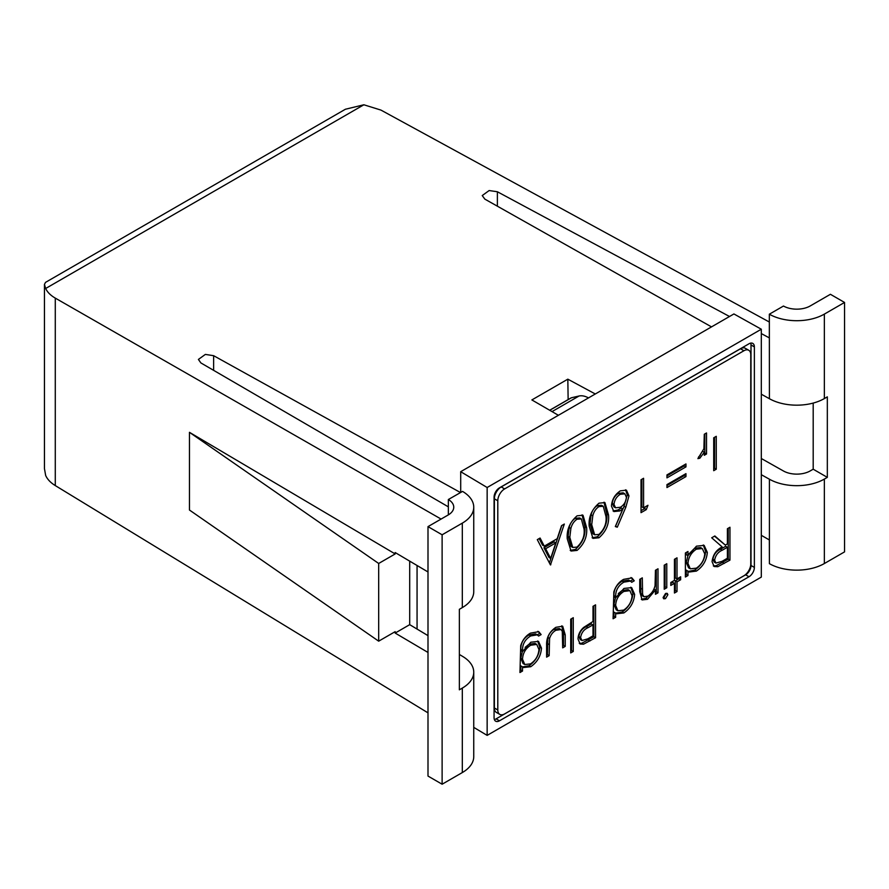 <?xml version="1.0" encoding="UTF-8"?>
<svg xmlns="http://www.w3.org/2000/svg" width="889" height="889" viewBox="0 0 889 889"><rect width="100%" height="100%" fill="white"/><g stroke="black" fill="none" stroke-linecap="round" stroke-linejoin="round"><path stroke-width="1.33" d="M55.285 485.583C50.584 482.694 47.384 479.327 45.661 475.471L44.45 468.592L44.45 284.391L45.517 282.38L345.399 109.247L363.868 104.78L45.661 288.492C47.384 292.192 50.584 295.392 55.285 298.115L55.285 485.583L427.998 712.856M761.306 535.322L769.341 539.934L769.407 563.67A39.016 22.525 0 0 0 824.359 563.537L844.55 551.88L844.55 302.449L830.415 294.292L810.223 305.949A19.036 10.99 180 0 1 783.476 306.038L769.341 314.195L769.407 398.705A39.016 22.525 0 0 0 824.359 398.572L827.326 396.861L827.326 477.36L824.359 479.071A39.016 22.525 180 0 1 769.407 479.204L769.407 563.67M769.341 322.029L380.948 110.092L363.868 104.78M441.088 519.065L55.285 298.115M460.446 492.528L213.627 355.689L205.359 354.411L198.403 359.434L200.892 362.934L448.345 506.841M729.502 316.495L497.373 191.757L489.139 190.546L482.238 195.558L484.827 199.114L711.511 326.885M769.341 314.195L769.341 337.898L761.306 333.575M595.286 393.983L567.827 379.17L531.866 399.928L558.381 415.285M769.407 314.239A39.016 22.525 0 0 0 824.359 314.106L844.55 302.449M761.306 458.513L783.476 471.003A19.036 10.99 0 0 0 810.223 470.914L813.191 469.203L813.191 403.073M189.457 432.321L378.681 563.47L395.172 553.947L189.457 432.321L189.457 510.03L378.681 641.169L395.172 631.657L395.172 633.057L427.998 652.459M395.172 553.947L395.172 552.547L427.998 571.96M448.345 499.518A19.036 10.99 180 0 1 453.757 507.197A19.036 10.99 180 0 1 448.178 514.975L427.998 526.621L442.122 534.789L462.313 523.132A39.016 22.525 0 0 0 473.748 507.197A39.016 22.525 0 0 0 462.547 491.406L448.345 499.518L448.345 514.875M427.998 526.621L427.998 776.064L442.122 784.22L462.313 772.563A39.016 22.525 0 0 0 473.748 756.639L473.748 672.173A39.016 22.525 -0 0 0 462.547 656.371L459.357 654.46M473.748 507.197L473.748 591.663A39.016 22.525 180 0 1 462.313 607.598L459.357 609.309L459.357 689.808L462.313 688.097A39.016 22.525 -0 0 0 473.748 672.173M442.122 534.789L442.122 784.22M427.998 635.635L409.707 624.656L409.707 561.148M761.306 394.205L769.407 398.705M769.407 479.204L761.306 474.704M378.681 563.47L378.681 641.169M395.172 633.057L409.707 624.656M827.326 477.36L813.191 469.203M45.661 288.492L44.45 284.391M568.138 399.594L567.827 379.17M761.306 329.219L487.15 487.505L487.15 735.381L761.306 577.105L761.306 329.219L733.914 313.95L460.702 471.692L460.702 492.384M417.063 629.068L417.063 565.493M487.15 735.381L473.748 727.369M487.15 487.505L460.702 471.692M751.005 565.482L754.372 567.426L754.372 346.899A7.612 4.401 -60 0 0 752.794 343.41A7.612 4.401 -60 0 0 748.994 343.787L499.462 487.85A7.612 4.401 -60 0 0 494.073 497.173L494.073 717.701A7.612 4.401 -60 0 0 495.651 721.19A7.612 4.401 -60 0 0 499.462 720.812L748.994 576.75L745.627 574.805A7.612 4.401 120 0 0 751.005 565.482L751.005 344.954A7.612 4.401 120 0 0 750.727 343.121M754.372 567.426A7.612 4.401 -60 0 1 748.994 576.75M494.362 719.545A7.612 4.401 120 0 0 496.095 718.868L745.627 574.805M549.68 410.251L570.982 397.95A4.834 2.789 60 0 1 571.438 397.761L579.028 396.016A24.17 13.957 60 0 1 588.485 397.905M555.914 627.312L562.693 626.223L565.237 634.902L565.237 646.381L562.681 647.859L562.281 631.323L560.97 629.545L555.892 630.279C552.925 631.946 550.824 634.657 549.591 638.413L549.169 655.66L546.613 657.138L546.613 645.436C546.246 637.791 549.346 631.746 555.914 627.312M570.716 619.177L573.272 617.711L573.272 651.448L570.716 652.926L570.716 619.177M592.996 606.32L595.552 604.842L595.552 637.735L583.484 644.214L580.084 643.992L578.028 639.035C578.128 634.579 580.028 630.701 583.706 627.401L592.996 621.5L592.996 606.32M655.449 570.26L658.004 568.782L658.004 592.819L655.449 594.297L655.449 589.963L647.536 599.297L642.091 599.931L639.747 591.607L639.747 579.328L642.303 577.85L642.603 594.452L643.992 596.752L647.981 596.086C651.559 593.73 653.926 590.24 655.06 585.629L655.449 570.26M664.216 565.204L666.772 563.726L666.772 587.762L664.216 589.24L664.216 565.204M665.505 593.552L667.25 593.374L667.872 594.708L665.505 598.619L663.727 598.797L663.127 597.452L665.505 593.552M680.652 579.75L677.007 581.862L677.007 591.563L674.44 593.03L674.44 583.34L670.795 585.44L670.795 582.495L674.44 580.384L674.44 559.292L677.007 557.825L677.007 578.906L680.652 576.794L680.652 579.75L678.94 578.761L675.296 580.873L677.007 581.862M687.964 571.082L687.964 575.527L685.397 577.005L685.397 552.969L687.964 551.491L687.964 555.647L696.465 546.168L704.166 545.39L707.322 552.402C706.633 560.381 702.988 566.615 696.387 571.094L689.153 572.027L686.252 570.093L686.252 574.55L687.964 575.527M704.288 434.254L706.522 432.965L706.522 454.001L704.288 455.29L704.288 452.19L699.843 458.224L697.898 458.624L703.888 448.767L704.288 434.254M564.326 524.043L550.447 564.948L537.3 539.645L540.079 538.045L544.29 546.157L557.203 538.701L561.537 525.655L564.326 524.043M589.163 526.132C588.451 517.176 591.73 509.519 598.997 503.185L604.92 502.585L608.521 514.964C609.365 523.81 606.187 531.411 598.997 537.767L592.952 538.378L589.163 526.132M643.58 507.808L647.97 505.274L646.292 509.608L641.025 512.653L641.025 479.76L643.58 478.282L643.58 507.808L641.88 506.819L641.88 479.271M685.952 463.947L685.952 466.892L666.961 477.86L666.961 474.904L685.952 463.947M685.952 473.648L685.952 476.593L666.961 487.561L666.961 484.605L685.952 473.648M713.711 437.799L716.267 436.321L716.267 469.214L713.711 470.692L713.711 437.799M743.926 350.744L504.63 488.906A9.668 5.578 120 0 0 497.796 500.751L497.796 709.967A9.668 5.578 120 0 0 499.796 714.389A9.668 5.578 120 0 0 504.63 713.911L743.926 575.75A9.668 5.578 120 0 0 750.772 563.915L750.772 354.7A9.668 5.578 120 0 0 748.76 350.266A9.668 5.578 120 0 0 743.926 350.744L740.515 348.777L501.207 486.939L504.63 488.906M628.979 495.895L625.789 507.286L617.288 527.199L615.321 526.555L622.845 508.919L619.9 510.942L613.877 511.564L611.443 506.074C611.943 499.562 614.91 494.495 620.344 490.85L626.456 490.172L628.979 495.895L627.267 494.906L624.078 506.297L615.577 526.221L617.288 527.199M567.249 538.79C566.537 529.833 569.816 522.176 577.083 515.831L583.006 515.231L586.607 527.61C587.451 536.467 584.273 544.068 577.083 550.413L571.038 551.036L567.249 538.79M727.402 528.722L729.958 527.244L729.958 560.137L717.801 566.704L714.134 566.537L712.067 561.67C712.911 554.814 716.278 549.891 722.168 546.924L711.7 537.789L714.856 535.967L725.324 545.101L727.402 543.901L727.402 528.722M623.878 612.943L616.644 613.754L615.644 613.077L615.644 617.288L613.088 618.755L613.843 591.874C615.755 586.062 619.022 581.884 623.634 579.35L631.901 577.906L634.268 580.806L631.712 582.284L630.423 581.073L623.878 582.162C618.311 585.495 615.555 590.307 615.644 596.608L615.644 597.853L623.967 588.44L631.668 587.629L634.635 594.374C633.99 602.253 630.401 608.443 623.878 612.943L622.178 611.965L615.744 613.154M530.744 666.717L523.499 667.528L522.51 666.85L522.51 671.051L519.954 672.529L520.71 645.647C522.621 639.836 525.888 635.657 530.5 633.124L538.767 631.679L541.134 634.579L538.578 636.046L537.289 634.846L530.744 635.935C525.166 639.258 522.421 644.081 522.51 650.381L522.51 651.626L530.833 642.214L538.534 641.402L541.501 648.148C540.856 656.026 537.267 662.216 530.744 666.717L529.044 665.728L522.61 666.917M497.796 500.751L494.373 498.773L494.373 707.988L497.796 709.967M494.373 498.773A9.668 5.578 -60 0 1 501.207 486.939M740.515 348.777A9.668 5.578 -60 0 1 745.349 348.299L748.76 350.266M499.796 714.389L496.373 712.422A9.668 5.578 -60 0 1 494.373 707.988M714.556 437.31L714.556 468.225L716.267 469.214M714.556 468.225L713.711 468.714M684.241 474.626L684.241 475.604L685.952 476.593M684.241 475.604L666.961 485.583M684.241 464.936L684.241 465.914L685.952 466.892M684.241 465.914L666.961 475.893M645.281 506.83L644.592 508.63L646.292 509.608M644.592 508.63L641.025 510.686M619.9 510.942L618.188 509.953L621.133 507.93L622.845 508.919M618.188 509.953L613.077 510.975M625.545 489.795L627.267 494.906M624.867 493.817L623.156 492.828L618.5 493.317C614.844 495.673 612.777 499.04 612.288 503.43L613.866 506.819L615.566 507.808L620.433 507.252C624.056 504.93 626.056 501.596 626.423 497.251L624.867 493.817L620.211 494.306C616.555 496.662 614.488 500.029 613.999 504.419L615.566 507.808M612.288 503.43L613.999 504.419M618.5 493.317L620.211 494.306M603.998 502.196L606.809 513.975L608.521 514.964M606.809 513.975C607.654 522.832 604.476 530.433 597.286 536.778L598.997 537.767M597.286 536.778L592.13 537.767M603.264 506.274L601.553 505.285L597.208 505.619C594.13 507.719 592.085 510.775 591.096 514.798L590.018 523.688L592.952 533.8L594.663 534.789L598.908 534.445C604.409 529.277 606.754 523.288 605.965 516.453L603.264 506.274L598.908 506.608C595.841 508.708 593.796 511.764 592.796 515.776L591.718 524.677L594.663 534.789M590.018 523.688L591.718 524.677M591.096 514.798L592.796 515.776M597.208 505.619L598.908 506.608M582.084 514.842L584.895 526.621L586.607 527.61M584.895 526.621C585.74 535.478 582.562 543.079 575.372 549.424L577.083 550.413M575.372 549.424L570.205 550.424M581.35 518.932L579.639 517.943L575.294 518.265C572.216 520.376 570.171 523.432 569.182 527.444L568.104 536.334L571.038 546.457L572.749 547.446L576.994 547.091C582.495 541.934 584.84 535.934 584.051 529.099L581.35 518.932L576.994 519.254C573.916 521.354 571.883 524.421 570.882 528.433L569.805 537.323L572.749 547.446M568.104 536.334L569.805 537.323M569.182 527.444L570.882 528.433M575.294 518.265L576.994 519.254M550.135 564.348L550.813 564.737M539.156 538.567L542.579 545.168L544.29 546.157M561.815 525.499L549.391 562.904M555.825 542.868L554.114 541.879L543.935 547.757L548.957 557.425L550.658 558.414L555.825 542.868L545.635 548.746L550.658 558.414M543.935 547.757L545.635 548.746M704.81 433.943L704.81 453.012L706.522 454.001M703.11 451.512L704.288 452.19M700.165 455.446L698.598 456.935M698.41 457.391L699.843 458.224M728.247 528.233L728.247 559.148L729.958 560.137M728.247 559.148L716.101 565.726L717.801 566.704M716.101 565.726L713.345 565.915M714.512 536.167L725.324 545.101M727.402 547.28L725.691 546.291L720.479 549.258C716.323 551.069 713.8 554.38 712.911 559.214L714.234 562.081L715.945 563.07L722.068 561.326L727.402 558.236L727.402 547.28L722.19 550.247C718.023 552.047 715.501 555.369 714.623 560.203L715.945 563.07M712.911 559.214L714.623 560.203M686.252 574.55L685.397 575.039M686.252 552.48L686.252 554.669L687.964 555.647L686.252 562.47L688.586 567.827L690.297 568.816L696.343 568.16C701.41 564.748 704.221 559.981 704.755 553.847L702.288 548.546L696.376 549.169C691.242 552.569 688.442 557.336 687.964 563.459L690.297 568.816M703.277 544.968L705.61 551.413L707.322 552.402M705.61 551.413C704.921 559.403 701.277 565.626 694.676 570.105L696.387 571.094M694.676 570.105L688.353 571.438M702.288 548.546L700.576 547.557L694.665 548.18L688.797 554.114M686.252 562.47L687.964 563.459M694.665 548.18L696.376 549.169M675.296 580.873L675.296 590.574L677.007 591.563M675.296 590.574L674.44 591.063M670.795 583.473L672.74 582.351L674.44 583.34M675.296 558.803L675.296 577.917L677.007 578.906M678.94 577.783L678.94 578.761M666.117 593.285L667.872 594.708M666.161 593.719L663.794 597.63L665.505 598.619M663.794 597.63L663.161 597.908M665.061 564.715L665.061 586.773L666.772 587.762M665.061 586.773L664.216 587.262M656.304 569.771L656.304 591.841L658.004 592.819M656.304 591.841L655.449 592.33M653.915 589.074L655.449 589.963M651.192 593.341L645.825 598.308L647.536 599.297M645.825 598.308L641.325 599.319M640.591 578.839L640.902 593.463L642.603 594.452M640.902 593.463L642.28 595.763L643.992 596.752M615.644 617.288L613.932 616.299L613.932 612.099L615.644 613.077M613.932 616.299L613.088 616.788M630.99 577.539L634.268 580.806M632.557 579.817L630.401 581.062L628.712 580.084L622.178 581.173L623.878 582.162M622.178 581.173C616.599 584.506 613.855 589.318 613.932 595.619L613.932 596.863L615.644 597.853M630.768 587.24L632.924 593.396L634.635 594.374M632.924 593.396C632.279 601.275 628.69 607.465 622.178 611.965M615.488 597.764L613.932 604.409L615.644 605.398L617.899 610.754L623.678 610.11C628.779 606.676 631.579 601.886 632.079 595.741L629.89 590.652L628.179 589.663L622.122 590.485L618.266 593.596M613.932 604.409L616.188 609.765L617.899 610.754M622.122 590.485L623.834 591.474C618.733 594.708 616.01 599.342 615.644 605.398M629.89 590.652L623.834 591.474M593.841 605.831L593.841 636.746L595.552 637.735M593.841 636.746L581.773 643.225L583.484 644.214M581.773 643.225L579.295 643.369M592.996 624.878L591.285 623.889L586.296 626.701C582.184 628.49 579.706 631.779 578.872 636.557L580.239 639.524L581.939 640.513L587.785 638.847L592.996 635.846L592.996 624.878L588.007 627.678C583.895 629.479 581.417 632.757 580.584 637.546L581.939 640.513M578.872 636.557L580.584 637.546M586.296 626.701L588.007 627.678M571.571 618.688L571.571 650.459L573.272 651.448M571.571 650.459L570.716 650.948M561.748 625.834L563.526 633.913L565.237 634.902M563.526 633.913L563.526 645.392L565.237 646.381M563.526 645.392L562.681 645.881M560.97 629.545L559.259 628.556L554.18 629.29L555.892 630.279M554.18 629.29C551.213 630.957 549.113 633.668 547.88 637.424L549.591 638.413M547.88 637.424L547.457 654.671L549.169 655.66M547.457 654.671L546.613 655.16M522.51 671.051L520.798 670.073L520.798 665.861L522.51 666.85M520.798 670.073L519.954 670.562M537.856 631.312L541.134 634.579M539.423 633.59L537.267 634.835L535.578 633.857L529.044 634.946L530.744 635.935M529.044 634.946C523.465 638.28 520.71 643.091 520.798 649.392L520.798 650.637L522.51 651.626M537.634 641.002L539.79 647.159L541.501 648.148M539.79 647.159C539.145 655.037 535.556 661.227 529.044 665.728M522.354 651.526L520.798 658.182L522.51 659.171L524.754 664.516L530.544 663.883C535.645 660.449 538.445 655.66 538.945 649.503L536.756 644.414L535.045 643.436L528.988 644.258L525.132 647.37M520.798 658.182L523.054 663.538L524.754 664.516M528.988 644.258L530.7 645.236C525.599 648.47 522.876 653.115 522.51 659.171M536.756 644.414L530.7 645.236M497.373 191.757L497.373 206.181M213.627 355.689L213.627 370.335M824.359 314.106L824.359 398.572M462.313 523.132L462.313 607.598M462.313 688.097L462.313 772.563M824.359 479.071L824.359 563.537M754.372 346.899L751.005 344.954M496.095 718.868L499.462 720.812M571.438 397.761L549.746 410.285M552.025 411.607L579.028 396.016M624.078 506.297L625.789 507.286M722.546 562.448L724.257 563.426M720.479 549.258L722.19 550.247M640.591 588.174L642.303 589.163M613.932 595.619L615.644 596.608M588.262 639.98L589.963 640.969M547.457 643.525L549.169 644.514M520.798 649.392L522.51 650.381"/></g></svg>
